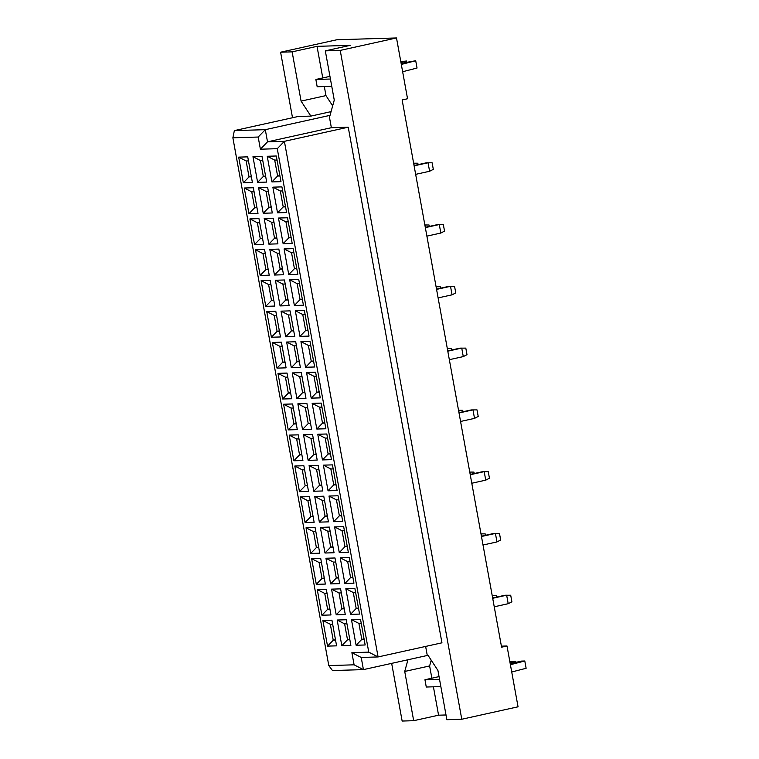 <?xml version="1.0" encoding="UTF-8"?>
<svg xmlns="http://www.w3.org/2000/svg" width="759" height="759" viewBox="0 0 759 759"><rect width="100%" height="100%" fill="white"/><g stroke="black" fill="none" stroke-linecap="round" stroke-linejoin="round"><path stroke-width="1.14" d="M425.628 646.421L427.279 655.482L428.123 655.463L437.915 670.444L446.871 719.703L461.776 719.247L518.046 706.8L507.003 645.994L501.405 646.156M407.962 659.761L404.727 671.449L413.683 720.699L402.147 721.05L391.663 663.366M507.003 645.994L501.585 647.19L402.137 99.951L407.545 98.755L396.502 37.95L340.222 50.407L325.317 50.853L350.212 45.35L317.025 46.346L292.13 51.859L301.076 101.108L310.877 116.099L298.221 116.478L234.36 130.605L265.299 129.675L267.51 141.838L284.388 141.326L378.086 656.943L361.218 657.455L363.428 669.618L332.489 670.548L328.789 665.586L354.092 664.818L351.891 652.655L368.76 652.142L277.272 148.688L260.394 149.2L258.183 137.037L232.871 137.806L328.789 665.586M292.13 51.859L280.602 52.2L292.509 117.74M433.417 686.81L438.569 715.196L413.683 720.699M438.569 715.196L446.007 714.969M396.502 37.95L336.873 39.753L280.602 52.2M461.776 719.247L340.222 50.407M368.76 652.142L378.086 656.943L441.947 642.816L348.239 127.199L331.36 127.702L329.15 115.548L329.994 115.52L334.264 100.103L325.317 50.853M348.239 127.199L284.388 141.326L277.272 148.688M427.279 655.482L363.428 669.618L354.092 664.818M329.15 115.548L265.299 129.675L258.183 137.037M331.076 111.63L310.877 116.099M327.537 646.118L322.879 620.454L331.93 620.188L336.598 645.843L327.537 646.118L333.229 640.226L335.563 640.16M341.825 645.681L337.167 620.027L346.218 619.752L350.886 645.416L341.825 645.681L347.518 639.799L349.852 639.723M356.113 645.254L351.445 619.591L360.506 619.325L365.164 644.979L356.113 645.254L361.806 639.363L364.14 639.296M321.92 615.226L317.262 589.572L326.313 589.297L330.981 614.951L321.92 615.226L327.622 609.335L329.947 609.268M336.209 614.799L331.55 589.136L340.601 588.861L345.269 614.524L336.209 614.799L341.911 608.908L344.235 608.832M350.497 614.363L345.838 588.709L354.889 588.434L359.557 614.088L350.497 614.363L356.199 608.471L358.523 608.405M316.313 584.335L311.645 558.681L320.706 558.406L325.364 584.069L316.313 584.335L322.006 578.453L324.33 578.377M330.601 583.908L325.934 558.245L334.994 557.979L339.652 583.633L330.601 583.908L336.294 578.016L338.618 577.95M344.89 583.481L340.222 557.818L349.282 557.542L353.941 583.206L344.89 583.481L350.582 577.59L352.907 577.514M310.697 553.453L306.038 527.79L315.089 527.514L319.757 553.178L310.697 553.453L316.389 547.562L318.723 547.495M324.985 553.017L320.326 527.363L329.378 527.088L334.045 552.742L324.985 553.017L330.677 547.125L333.011 547.059M339.273 552.59L334.605 526.926L343.666 526.651L348.324 552.315L339.273 552.59L344.966 546.698L347.299 546.632M305.08 522.562L300.422 496.908L309.473 496.633L314.141 522.287L305.08 522.562L310.782 516.67L313.106 516.604M319.368 522.135L314.71 496.471L323.761 496.196L328.429 521.86L319.368 522.135L325.07 516.243L327.395 516.167M333.656 521.699L328.998 496.044L338.049 495.769L342.717 521.424L333.656 521.699L339.358 515.807L341.683 515.74M299.473 491.671L294.805 466.017L303.866 465.741L308.524 491.405L299.473 491.671L305.165 485.788L307.49 485.713M313.761 491.244L309.093 465.58L318.154 465.314L322.812 490.969L313.761 491.244L319.454 485.352L321.778 485.286M328.049 490.807L323.381 465.153L332.442 464.878L337.1 490.542L328.049 490.807L333.742 484.925L336.066 484.849M293.856 460.789L289.198 435.125L298.249 434.85L302.917 460.514L293.856 460.789L299.549 454.897L301.883 454.821M308.145 460.352L303.486 434.698L312.537 434.423L317.205 460.077L308.145 460.352L313.837 454.461L316.171 454.394M322.433 459.926L317.765 434.262L326.825 433.987L331.484 459.65L322.433 459.926L328.125 454.034L330.459 453.958M288.24 429.898L283.581 404.234L292.632 403.968L297.3 429.622L288.24 429.898L293.942 424.006L296.266 423.939M302.528 429.461L297.87 403.807L306.921 403.532L311.588 429.196L302.528 429.461L308.23 423.579L310.554 423.503M316.816 429.034L312.158 403.371L321.209 403.105L325.877 428.759L316.816 429.034L322.518 423.142L324.843 423.076M282.633 399.006L277.965 373.352L287.025 373.077L291.684 398.731L282.633 399.006L288.325 393.115L290.65 393.048M296.921 398.579L292.253 372.916L301.314 372.641L305.972 398.304L296.921 398.579L302.613 392.688L304.938 392.621M311.209 398.143L306.541 372.489L315.602 372.214L320.26 397.868L311.209 398.143L316.901 392.251L319.226 392.185M277.016 368.124L272.358 342.461L281.409 342.186L286.077 367.849L277.016 368.124L282.709 362.233L285.042 362.157M291.304 367.688L286.646 342.034L295.697 341.759L300.365 367.413L291.304 367.688L296.997 361.796L299.331 361.73M305.592 367.261L300.925 341.597L309.985 341.322L314.643 366.986L305.592 367.261L311.285 361.369L313.619 361.293M271.399 337.233L266.741 311.569L275.802 311.294L280.46 336.958L271.399 337.233L277.101 331.341L279.426 331.275M285.688 336.797L281.029 311.143L290.08 310.867L294.748 336.531L285.688 336.797L291.39 330.915L293.714 330.839M299.976 336.37L295.317 310.706L304.368 310.44L309.036 336.095L299.976 336.37L305.678 330.478L308.002 330.412M265.792 306.342L261.124 280.688L270.185 280.413L274.843 306.067L265.792 306.342L271.485 300.45L273.809 300.384M280.08 305.915L275.413 280.251L284.473 279.976L289.132 305.64L280.08 305.915L285.773 300.023L288.097 299.947M294.369 305.479L289.701 279.824L298.761 279.549L303.42 305.203L294.369 305.479L300.061 299.587L302.386 299.52M260.176 275.451L255.517 249.796L264.568 249.521L269.236 275.185L260.176 275.451L265.868 269.568L268.202 269.492M274.464 275.024L269.806 249.36L278.857 249.094L283.524 274.749L274.464 275.024L280.156 269.132L282.49 269.066M288.752 274.587L284.084 248.933L293.145 248.658L297.813 274.322L288.752 274.587L294.445 268.705L296.778 268.629M254.559 244.569L249.901 218.905L258.961 218.63L263.62 244.294L254.559 244.569L260.261 238.677L262.586 238.601M268.847 244.132L264.189 218.478L273.24 218.203L277.908 243.857L268.847 244.132L274.549 238.241L276.874 238.174M283.135 243.705L278.477 218.042L287.528 217.767L292.196 243.43L283.135 243.705L288.837 237.814L291.162 237.747M248.952 213.677L244.284 188.014L253.345 187.748L258.003 213.402L248.952 213.677L254.644 207.786L256.969 207.719M263.24 213.251L258.572 187.587L267.633 187.312L272.291 212.975L263.24 213.251L268.933 207.359L271.257 207.283M277.528 212.814L272.861 187.16L281.921 186.885L286.579 212.539L277.528 212.814L283.221 206.922L285.545 206.856M243.335 182.786L238.677 157.132L247.728 156.857L252.396 182.511L243.335 182.786L249.028 176.894L251.362 176.828M257.624 182.359L252.965 156.696L262.016 156.42L266.684 182.084L257.624 182.359L263.316 176.468L265.65 176.401M271.912 181.923L267.244 156.269L276.304 155.993L280.972 181.657L271.912 181.923L277.604 176.041L279.938 175.965M331.36 127.702L267.51 141.838L260.394 149.2M324.33 86.554L325.972 95.596L332.67 105.862M325.972 95.596L301.076 101.108M317.025 46.346L322.765 77.94M431.216 660.188L429.622 665.947L431.852 678.204M429.622 665.947L404.727 671.449M277.035 160.035L274.711 160.102L277.604 176.041L279.853 175.538M267.244 156.269L274.711 160.102M262.756 160.462L260.422 160.538L263.316 176.468L265.565 175.974M248.468 160.899L246.134 160.965L249.028 176.894L251.286 176.401M282.652 190.926L280.327 190.993L283.221 206.922L285.469 206.429M268.363 191.353L266.039 191.429L268.933 207.359L271.181 206.856M254.075 191.79L251.751 191.856L254.644 207.786L256.893 207.292M288.268 221.808L285.934 221.884L288.837 237.814L291.086 237.311M273.98 222.245L271.656 222.311L274.549 238.241L276.798 237.747M259.692 222.672L257.367 222.748L260.261 238.677L262.51 238.174M293.875 252.7L291.551 252.766L294.445 268.705L296.693 268.202M279.597 253.136L277.263 253.202L280.156 269.132L282.405 268.639M265.308 253.563L262.975 253.629L265.868 269.568L268.126 269.066M299.492 283.591L297.167 283.657L300.061 299.587L302.31 299.093M285.204 284.018L282.879 284.094L285.773 300.023L288.022 299.52M270.916 284.454L268.591 284.521L271.485 300.45L273.733 299.957M305.109 314.473L302.775 314.549L305.678 330.478L307.926 329.985M290.82 314.909L288.486 314.976L291.39 330.915L293.638 330.412M276.532 315.336L274.208 315.412L277.101 331.341L279.35 330.848M310.716 345.364L308.391 345.44L311.285 361.369L313.533 360.867M296.427 345.8L294.103 345.867L296.997 361.796L299.245 361.303M282.149 346.227L279.815 346.303L282.709 362.233L284.967 361.73M316.332 376.255L314.008 376.322L316.901 392.251L319.15 391.758M302.044 376.682L299.72 376.758L302.613 392.688L304.862 392.185M287.756 377.119L285.431 377.185L288.325 393.115L290.574 392.621M321.949 407.147L319.615 407.213L322.518 423.142L324.767 422.649M307.661 407.574L305.327 407.64L308.23 423.579L310.478 423.076M293.372 408.01L291.048 408.076L293.942 424.006L296.19 423.513M327.556 438.028L325.231 438.104L328.125 454.034L330.374 453.531M313.268 438.465L310.943 438.531L313.837 454.461L316.086 453.967M298.989 438.892L296.655 438.968L299.549 454.897L301.807 454.394M333.173 468.92L330.848 468.986L333.742 484.925L335.99 484.422M318.884 469.347L316.56 469.423L319.454 485.352L321.702 484.859M304.596 469.783L302.272 469.849L305.165 485.788L307.414 485.286M338.789 499.811L336.455 499.877L339.358 515.807L341.607 515.314M324.501 500.238L322.167 500.314L325.07 516.243L327.319 515.74M310.213 500.674L307.888 500.741L310.782 516.67L313.031 516.177M344.396 530.693L342.072 530.769L344.966 546.698L347.214 546.195M330.108 531.129L327.784 531.196L330.677 547.125L332.926 546.632M315.829 531.556L313.495 531.632L316.389 547.562L318.647 547.059M350.013 561.584L347.688 561.66L350.582 577.59L352.831 577.087M335.725 562.021L333.4 562.087L336.294 578.016L338.542 577.523M321.437 562.447L319.112 562.514L322.006 578.453L324.254 577.95M355.629 592.475L353.296 592.542L356.199 608.471L358.447 607.978M341.341 592.902L339.007 592.978L341.911 608.908L344.159 608.405M327.053 593.339L324.729 593.405L327.622 609.335L329.871 608.841M361.237 623.367L358.912 623.433L361.806 639.363L364.054 638.869M346.948 623.794L344.624 623.86L347.518 639.799L349.766 639.296M332.67 624.221L330.336 624.296L333.229 640.226L335.487 639.733M252.965 156.696L260.422 160.538M238.677 157.132L246.134 160.965M272.861 187.16L280.327 190.993M258.572 187.587L266.039 191.429M244.284 188.014L251.751 191.856M278.477 218.042L285.934 221.884M264.189 218.478L271.656 222.311M249.901 218.905L257.367 222.748M284.084 248.933L291.551 252.766M269.806 249.36L277.263 253.202M255.517 249.796L262.975 253.629M289.701 279.824L297.167 283.657M275.413 280.251L282.879 284.094M261.124 280.688L268.591 284.521M295.317 310.706L302.775 314.549M281.029 311.143L288.486 314.976M266.741 311.569L274.208 315.412M300.925 341.597L308.391 345.44M286.646 342.034L294.103 345.867M272.358 342.461L279.815 346.303M306.541 372.489L314.008 376.322M292.253 372.916L299.72 376.758M277.965 373.352L285.431 377.185M312.158 403.371L319.615 407.213M297.87 403.807L305.327 407.64M283.581 404.234L291.048 408.076M317.765 434.262L325.231 438.104M303.486 434.698L310.943 438.531M289.198 435.125L296.655 438.968M323.381 465.153L330.848 468.986M309.093 465.58L316.56 469.423M294.805 466.017L302.272 469.849M328.998 496.044L336.455 499.877M314.71 496.471L322.167 500.314M300.422 496.908L307.888 500.741M334.605 526.926L342.072 530.769M320.326 527.363L327.784 531.196M306.038 527.79L313.495 531.632M340.222 557.818L347.688 561.66M325.934 558.245L333.4 562.087M311.645 558.681L319.112 562.514M345.838 588.709L353.296 592.542M331.55 589.136L339.007 592.978M317.262 589.572L324.729 593.405M351.445 619.591L358.912 623.433M337.167 620.027L344.624 623.86M322.879 620.454L330.336 624.296M232.871 137.806L234.36 130.605M361.218 657.455L351.891 652.655M414.196 165.5L413.769 163.185L417.829 163.213L418.086 164.637M415.657 174.352L429.603 171.268L428.057 162.758L414.11 165.841M414.053 165.528L426.368 162.805L432.118 162.787L433.313 169.352L429.603 171.268M425.419 227.283L425.002 224.968L429.053 224.996L429.319 226.419M436.643 289.056L436.226 286.741L440.286 286.769L440.543 288.192M447.876 350.829L447.449 348.514L451.51 348.542L451.766 349.975M459.1 412.611L458.683 410.296L462.734 410.325L462.99 411.748M426.89 236.134L440.837 233.041L439.29 224.531L425.344 227.615M425.287 227.311L437.601 224.579L443.341 224.56L444.537 231.125L440.837 233.041M438.114 297.907L452.06 294.824L450.514 286.314L436.567 289.397M436.51 289.084L448.825 286.361L454.565 286.342L455.761 292.908L452.06 294.824M449.337 359.681L463.284 356.597L461.738 348.087L447.791 351.17M447.734 350.867L460.049 348.134L465.798 348.115L466.994 354.681L463.284 356.597M460.571 421.463L474.517 418.38L472.971 409.86L459.024 412.953M458.967 412.64L471.282 409.917L477.022 409.888L478.217 416.454L474.517 418.38M331.759 86.327L317.186 86.763L315.858 79.467L330.44 79.031M329.947 76.355L315.858 79.467M406.777 62.096L406.577 61.014L400.799 61.612M400.923 62.266L406.577 61.014M402.64 71.735L417.042 68.035L415.714 60.739L401.113 63.348M401.312 64.43L415.714 60.739M440.846 686.582L426.273 687.028L424.945 679.732L439.518 679.286M439.034 676.611L424.945 679.732M515.864 662.36L515.665 661.269L509.887 661.867M510.001 662.522L515.665 661.269M511.727 671.99L526.129 668.29L524.801 660.994L521.566 661.089L510.2 663.613M510.399 664.694L524.801 660.994M470.324 474.384L469.906 472.07L473.967 472.098L474.223 473.521M481.557 536.167L481.13 533.852L485.191 533.881L485.447 535.304M492.781 597.94L492.363 595.625L496.414 595.654L496.671 597.077M471.794 483.236L485.741 480.153L484.195 471.643L470.248 474.726M470.191 474.413L482.506 471.69L488.246 471.671L489.441 478.236L485.741 480.153M483.018 545.019L496.965 541.926L495.418 533.416L481.472 536.499M481.415 536.196L493.729 533.473L499.479 533.444L500.674 540.01L496.965 541.926M494.251 606.792L508.198 603.709L506.651 595.198L492.695 598.282M492.648 597.969L504.963 595.246L510.703 595.227L511.898 601.792L508.198 603.709"/></g></svg>
